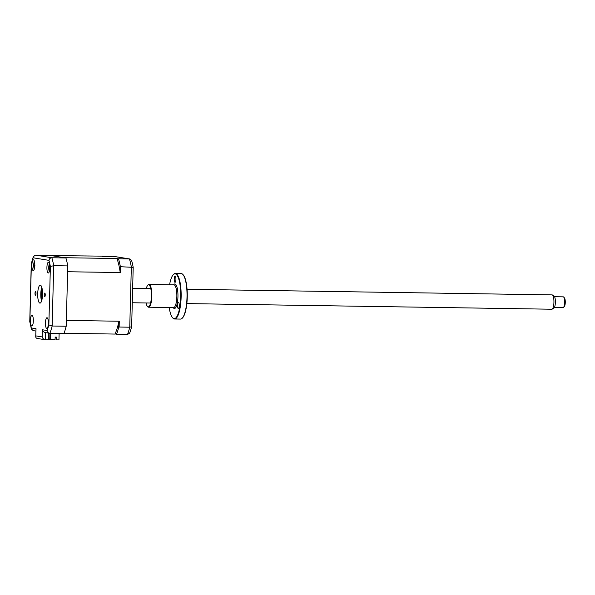 <?xml version="1.0" encoding="UTF-8"?>
<svg xmlns="http://www.w3.org/2000/svg" width="595" height="595" viewBox="0 0 595 595"><rect width="100%" height="100%" fill="white"/><g stroke="black" fill="none" stroke-linecap="round" stroke-linejoin="round"><path stroke-width="0.89" d="M48.359 323.36A5.377 1.458 -89.1 0 0 46.99 317.745A5.377 1.458 -89.1 0 0 45.451 322.884A5.377 1.458 -89.1 0 0 46.819 328.5A5.377 1.458 -89.1 0 0 48.359 323.36M45.235 294.986A1.837 0.498 -89.1 0 0 44.766 293.067A1.837 0.498 -89.1 0 0 44.238 294.83A1.837 0.498 -89.1 0 0 44.707 296.741A1.837 0.498 -89.1 0 0 45.235 294.986M41.769 291.81L40.921 291.803M35.998 293.491A1.837 0.498 -89.1 0 0 35.536 291.572A1.837 0.498 -89.1 0 0 35.008 293.335A1.837 0.498 -89.1 0 0 35.477 295.246A1.837 0.498 -89.1 0 0 35.998 293.491M40.824 293.127A1.837 0.498 90.9 0 1 40.832 293.566A1.837 0.498 90.9 0 1 40.795 294.086M49.816 267.862A5.377 1.458 -89.1 0 0 48.44 262.254A5.377 1.458 -89.1 0 0 46.908 267.393A5.377 1.458 -89.1 0 0 48.277 273.008A5.377 1.458 -89.1 0 0 49.816 267.862M34.793 265.43A5.377 1.458 -89.1 0 0 33.417 259.822A5.377 1.458 -89.1 0 0 31.885 264.961A5.377 1.458 -89.1 0 0 33.253 270.569A5.377 1.458 -89.1 0 0 34.793 265.43M33.335 320.928A5.377 1.458 -89.1 0 0 31.966 315.313A5.377 1.458 -89.1 0 0 30.427 320.452A5.377 1.458 -89.1 0 0 31.803 326.067A5.377 1.458 -89.1 0 0 33.335 320.928M42.543 294.555A8.962 2.432 -89.1 0 0 40.259 285.198A8.962 2.432 -89.1 0 0 37.701 293.766A8.962 2.432 -89.1 0 0 39.984 303.115A8.962 2.432 -89.1 0 0 42.543 294.555M41.776 287.288A8.962 2.432 -89.1 0 0 40.802 293.818A8.962 2.432 -89.1 0 0 41.568 301.077M48.537 333.103L48.366 339.812L45.436 339.76C43.829 339.559 42.751 338.614 42.185 336.919L42.379 329.756C42.937 331.452 44.015 332.397 45.622 332.605M35.529 255.106L51.862 257.754L65.919 257.97L49.586 255.322L35.529 255.106L33.298 256.638L33.134 257.791A45.696 12.398 -89.1 0 0 31.386 263.421L29.854 321.821A45.696 12.398 -89.1 0 0 31.297 327.964L36.027 328.73L35.722 336.591L36.027 328.73M65.919 257.97A48.388 13.127 90.9 0 1 67.778 265.913L53.721 265.697L52.144 326.015A48.388 13.127 90.9 0 1 49.883 333.289L63.94 333.512A48.388 13.127 90.9 0 0 66.201 326.231L52.144 326.015L48.857 324.9L50.382 266.5L53.721 265.697A48.388 13.127 90.9 0 0 51.862 257.754C50.233 257.918 49.259 258.788 48.946 260.357L33.134 257.791M67.778 265.913L66.201 326.231M37.277 338.466L45.436 339.76L45.622 332.627M42.379 329.756L47.109 330.522C47.34 332.151 48.262 333.074 49.883 333.289L45.25 332.568M40.795 295.127L41.672 295.142M42.185 336.919L35.841 335.892C35.521 337.447 36.117 338.31 37.626 338.503M35.864 331.051L33.201 330.619L31.371 329.005L31.297 327.964M31.371 329.005L29.854 321.821M33.298 256.638L31.386 263.421M41.895 299.932A15.232 4.135 90.9 0 1 41.695 293.58A15.232 4.135 90.9 0 1 42.074 288.441M55.127 337.796L55.432 337.112M55.677 337.112L55.409 337.796M49.928 333.297L49.764 339.678L55.075 339.834L55.149 337.105L56.436 337.127L56.369 339.857L58.957 339.894L59.121 333.438M49.764 339.581L48.374 339.358M50.411 333.304L50.248 339.76M56.161 337.12L56.369 339.857M102.057 256.475L113.504 256.333L129.822 258.981L131.547 260.305A47.035 12.763 -89.1 0 1 133.198 267.348L131.644 326.707A47.035 12.763 -89.1 0 1 129.636 333.155L127.494 334.487A48.388 13.127 -89.1 0 0 129.755 327.205L131.644 326.707M117.081 258.907L118.859 258.78L117.081 258.907A44.982 12.205 -89.1 0 1 120.145 271.989L120.569 272.555L120.725 266.731L133.198 267.348M120.145 271.989L120.294 266.27L120.725 266.731M120.294 266.27A48.388 13.127 -89.1 0 0 118.628 259.16M118.859 258.78L129.465 258.944L113.139 256.304M118.844 321.746L119.298 321.226L119.141 327.042L118.688 327.466L118.844 321.746A44.982 12.205 -89.1 0 1 115.118 333.736L116.88 334.323L127.494 334.487M116.88 334.323L116.665 333.981A48.388 13.127 -89.1 0 0 118.688 327.466M119.141 327.042L129.755 327.205L131.331 266.895A48.388 13.127 -89.1 0 0 129.465 258.944M116.665 333.981L115.118 333.736M120.569 272.555L67.629 271.737L66.35 320.408L119.298 321.226M64.029 333.282L115.311 334.07M102.533 256.14L51.163 255.575L64.342 257.709L117.289 258.528M34.391 261.279A4.842 1.309 -89.1 0 0 34.265 261.636A12.547 12.547 0 0 0 34.153 268.784A4.842 1.309 -89.1 0 0 34.272 269.141M34.532 268.062A12.242 11.55 177.3 0 1 34.317 267.371L33.863 266.567A12.242 2.99 159.4 0 0 33.796 266.85L33.692 265.653A12.242 4.82 11.9 0 1 33.751 265.251A4.842 1.309 -89.1 0 0 33.826 266.701M34.711 265.526L33.751 265.251L33.997 263.533A12.242 11.55 177.3 0 1 34.131 262.574L34.465 262.142A12.242 9.713 57.9 0 0 34.361 263.057L34.815 263.86M34.927 265.169L34.681 266.895A12.242 9.713 57.9 0 0 34.689 266.924M34.607 266.307L33.863 266.567M34.369 263.503L33.997 263.533M48.805 268.018A4.842 1.309 -89.1 0 0 48.805 268.166A12.242 1.822 166.6 0 1 48.716 268.033L49.251 265.549A12.242 12.205 4.9 0 1 49.497 264.567L49.846 264.671M49.415 263.711A4.842 1.309 -89.1 0 0 49.288 264.068A12.547 12.547 0 0 0 49.177 271.216A4.842 1.309 -89.1 0 0 49.296 271.58M49.891 268.516L49.474 269.736A12.242 10.375 99.2 0 0 49.564 270.42M49.273 270.621L49.273 270.621A12.242 12.205 4.9 0 1 49.102 269.624L48.79 268.166L49.809 267.884M49.645 265.563L49.251 265.549M49.816 267.81L48.716 268.033M49.705 265.281A12.242 10.375 99.2 0 0 49.63 265.668L49.943 267.118M42.245 289.386A7.527 2.045 -89.1 0 0 41.709 293.885A7.527 2.045 -89.1 0 0 42.096 299.002M563.688 297.076L564.469 297.946A4.477 1.212 90.9 0 1 565.25 302.914A4.477 1.212 90.9 0 1 564.335 306.544L563.524 307.392A5.377 1.458 -89.1 0 0 564.625 303.041A5.377 1.458 -89.1 0 0 563.688 297.076A5.377 1.458 -89.1 0 0 563.279 296.853L554.592 296.719M552.413 294.986L554.071 296.035A6.136 1.666 90.9 0 1 555.343 303.004A6.136 1.666 90.9 0 1 553.886 308.136L552.19 309.132A7.17 1.941 -89.1 0 0 553.893 303.138A7.17 1.941 -89.1 0 0 552.413 294.986A7.17 1.941 -89.1 0 0 552.093 294.889L187.061 289.259M186.837 303.591L551.877 309.221A7.17 1.941 -89.1 0 0 552.19 309.132M554.428 307.474L563.115 307.608A5.377 1.458 -89.1 0 0 563.524 307.392M182.925 274.526L183.238 274.875A22.402 6.076 90.9 0 1 187.254 297.314A22.402 6.076 90.9 0 1 182.576 317.849L182.249 318.191A22.759 6.173 -89.1 0 0 187.001 297.329A22.759 6.173 -89.1 0 0 182.925 274.526A22.759 6.173 -89.1 0 0 181.2 273.574L175.317 273.484A22.759 6.173 90.9 0 1 181.125 297.24A22.759 6.173 90.9 0 1 174.618 318.994A22.759 6.173 90.9 0 1 172.892 318.05L172.58 317.7A22.402 6.076 -89.1 0 0 180.679 297.217A22.402 6.076 -89.1 0 0 173.242 274.719A22.402 6.076 -89.1 0 0 169.568 284.774M173.242 274.719L173.562 274.377A22.759 6.173 90.9 0 1 175.317 273.484M147.746 285.243L148.066 284.908A11.379 3.087 90.9 0 1 148.943 284.455A11.379 3.087 90.9 0 1 151.851 296.332A11.379 3.087 90.9 0 1 148.594 307.213A11.379 3.087 90.9 0 1 147.731 306.737L147.419 306.388A11.022 2.99 -89.1 0 0 151.405 296.31A11.022 2.99 -89.1 0 0 147.746 285.243A11.022 2.99 -89.1 0 0 146.266 288.627M177.548 305.272A3.139 0.848 -89.1 0 0 178.351 308.545A3.139 0.848 -89.1 0 0 179.244 305.547A3.139 0.848 -89.1 0 0 178.448 302.275A3.139 0.848 -89.1 0 0 177.548 305.272M174.223 279.048A3.139 0.848 -89.1 0 0 175.019 282.32A3.139 0.848 -89.1 0 0 175.919 279.323A3.139 0.848 -89.1 0 0 175.116 276.05A3.139 0.848 -89.1 0 0 174.223 279.048M146.043 302.959A11.022 2.99 -89.1 0 0 147.419 306.388M169.211 307.533A22.402 6.076 -89.1 0 0 172.58 317.7M174.618 318.994L180.501 319.084A22.759 6.173 -89.1 0 0 182.249 318.191M47.109 330.522A45.696 12.398 -89.1 0 0 48.857 324.9M50.382 266.5A45.696 12.398 -89.1 0 0 48.946 260.357M148.594 307.213L173.584 307.6A11.379 3.087 -89.1 0 0 176.841 296.719A11.379 3.087 -89.1 0 0 173.933 284.841L148.943 284.455M173.547 284.834A12.272 3.332 90.9 0 1 177.942 296.771A12.272 3.332 90.9 0 1 173.197 307.593M29.75 322.051L31.29 263.131M150.81 288.701L132.64 288.419M150.587 303.034L132.269 302.751"/></g></svg>
